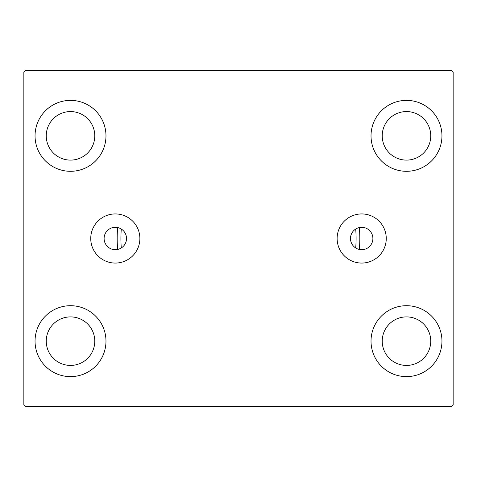 <?xml version="1.0" encoding="UTF-8"?>
<svg xmlns="http://www.w3.org/2000/svg" width="477" height="477" viewBox="0 0 477 477"><rect width="100%" height="100%" fill="white"/><g stroke="black" fill="none" stroke-linecap="round" stroke-linejoin="round"><path stroke-width="0.72" d="M372.889 238.5A11.198 11.198 0 0 0 361.691 227.302A11.198 11.198 0 0 0 350.494 238.5A11.198 11.198 0 0 0 361.691 249.698A11.198 11.198 0 0 0 372.889 238.5A134.389 134.389 0 0 0 372.889 238.494M126.506 238.5A11.198 11.198 0 0 0 115.309 227.302A11.198 11.198 0 0 0 104.111 238.5A11.198 11.198 0 0 0 115.309 249.698A11.198 11.198 0 0 0 126.506 238.5M386.257 238.5A24.566 24.566 0 0 0 361.691 213.934A24.566 24.566 0 0 0 337.126 238.5A24.566 24.566 0 0 0 361.691 263.065A24.566 24.566 0 0 0 386.257 238.5M139.874 238.5A24.566 24.566 0 0 0 115.309 213.934A24.566 24.566 0 0 0 90.743 238.5A24.566 24.566 0 0 0 115.309 263.065A24.566 24.566 0 0 0 139.874 238.5M35.048 341.156A35.465 35.465 0 0 1 70.513 305.697A35.465 35.465 0 0 1 105.977 341.156A35.465 35.465 0 0 1 70.513 376.621A35.465 35.465 0 0 1 35.048 341.156M371.023 135.844A35.465 35.465 0 0 1 406.487 100.379A35.465 35.465 0 0 1 441.952 135.844A35.465 35.465 0 0 1 406.487 171.303A35.465 35.465 0 0 1 371.023 135.844M371.023 341.156A35.465 35.465 0 0 1 406.487 305.697A35.465 35.465 0 0 1 441.952 341.156A35.465 35.465 0 0 1 406.487 376.621A35.465 35.465 0 0 1 371.023 341.156M35.048 135.844A35.465 35.465 0 0 1 70.513 100.379A35.465 35.465 0 0 1 105.977 135.844A35.465 35.465 0 0 1 70.513 171.303A35.465 35.465 0 0 1 35.048 135.844M46.251 135.844A24.267 24.267 0 0 1 70.513 111.576A24.267 24.267 0 0 1 94.78 135.844A24.267 24.267 0 0 1 70.513 160.105A24.267 24.267 0 0 1 46.251 135.844M382.22 341.156A24.267 24.267 0 0 1 406.487 316.895A24.267 24.267 0 0 1 430.749 341.156A24.267 24.267 0 0 1 406.487 365.424A24.267 24.267 0 0 1 382.22 341.156M382.22 135.844A24.267 24.267 0 0 1 406.487 111.576A24.267 24.267 0 0 1 430.749 135.844A24.267 24.267 0 0 1 406.487 160.105A24.267 24.267 0 0 1 382.22 135.844M46.251 341.156A24.267 24.267 0 0 1 70.513 316.895A24.267 24.267 0 0 1 94.78 341.156A24.267 24.267 0 0 1 70.513 365.424A24.267 24.267 0 0 1 46.251 341.156M451.284 70.513L25.716 70.513L23.85 72.379L23.85 404.621L25.716 406.487L451.284 406.487L453.15 404.621L453.15 72.379L451.284 70.513M117.67 227.553A121.325 121.325 0 0 0 117.67 249.447M359.33 249.447A121.325 121.325 0 0 0 359.33 227.553M355.711 229.032A117.592 117.592 0 0 1 355.711 247.968M121.289 247.968A117.592 117.592 0 0 1 121.289 229.032"/></g></svg>
